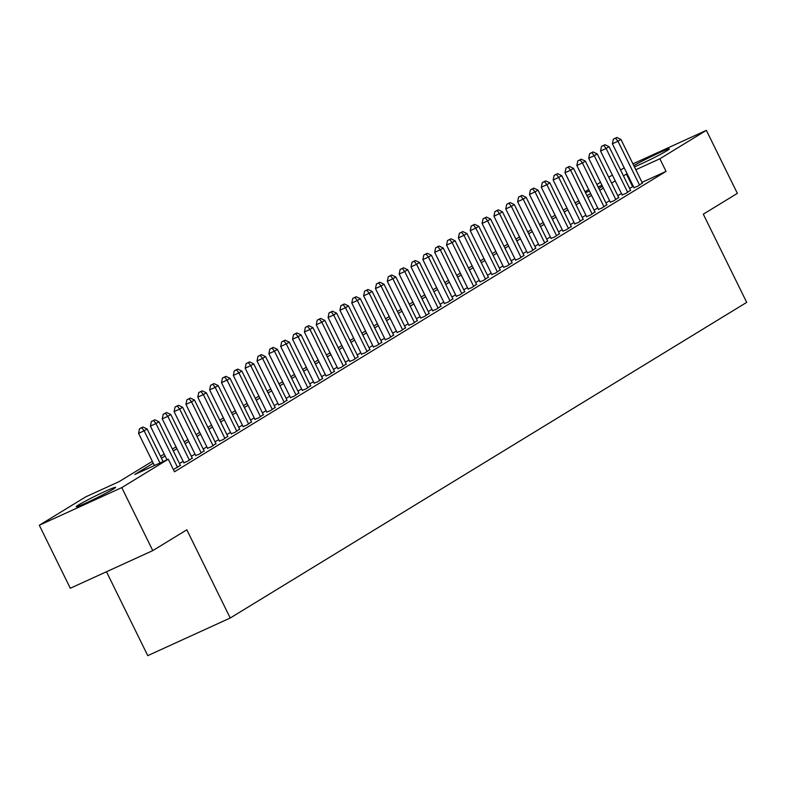 <?xml version="1.0" encoding="UTF-8"?>
<svg xmlns="http://www.w3.org/2000/svg" width="786" height="786" viewBox="0 0 786 786"><rect width="100%" height="100%" fill="white"/><g stroke="black" fill="none" stroke-linecap="round" stroke-linejoin="round"><path stroke-width="1.18" d="M633.821 165.64A21.939 1.13 153.8 0 1 655.593 154.508A21.939 1.13 153.8 0 1 669.397 148.908A21.939 1.13 153.8 0 1 667.108 150.657A21.939 1.13 153.8 0 1 634.43 166.887M113.322 489.079A21.939 1.13 153.8 0 1 91.422 500.466A21.939 1.13 153.8 0 1 76.252 506.705A21.939 1.13 153.8 0 1 78.551 504.956A21.939 1.13 153.8 0 1 100.451 493.569A21.939 1.13 153.8 0 1 115.621 487.33A21.939 1.13 153.8 0 1 113.322 489.079M106.474 571.736L147.758 655.642L230.229 618.002L746.7 302.374L703.303 214.175L737.356 193.366L706.359 130.358L659.857 158.772L635.835 169.737M230.229 618.002L186.832 529.803L152.779 550.613L70.298 588.252L39.3 525.245L85.792 496.831L119.226 481.572L152.337 461.343M585.03 191.735L588.665 189.514M596.879 184.504L600.514 182.273M608.718 177.263L612.363 175.042M620.567 170.022L624.222 167.84M633.958 187.628L637.466 186.351L642.368 183.01M622.119 194.869L625.617 193.592L630.519 190.251M610.27 202.1L613.768 200.833L618.68 197.492M598.421 209.341L601.929 208.064L606.831 204.733M586.582 216.582L590.08 215.305L594.982 211.965M574.733 223.823L578.231 222.546L583.143 219.206M562.884 231.064L566.392 229.787L571.294 226.447M551.045 238.296L554.543 237.028L559.445 233.688M539.196 245.537L542.694 244.259L547.606 240.929M527.357 252.778L530.855 251.5L535.757 248.16M515.508 260.019L519.006 258.741L523.908 255.401M503.659 267.26L507.157 265.982L512.069 262.642M491.82 274.491L495.318 273.223L500.22 269.883M479.971 281.732L483.469 280.455L488.371 277.124M468.122 288.973L471.62 287.696L476.532 284.355M456.283 296.214L459.781 294.937L464.683 291.596M444.434 303.455L447.932 302.178L452.834 298.837M432.585 310.696L436.083 309.419L440.995 306.078M420.746 317.927L424.244 316.65L429.146 313.319M408.897 325.168L412.395 323.891L417.297 320.55M397.048 332.409L400.555 331.132L405.458 327.791M385.209 339.65L388.706 338.373L393.609 335.033M373.36 346.891L376.858 345.614L381.76 342.274M361.511 354.122L365.018 352.845L369.921 349.515M349.672 361.364L353.169 360.086L358.072 356.746M337.823 368.605L341.32 367.327L346.233 363.987M325.974 375.846L329.481 374.568L334.384 371.228M314.135 383.087L317.632 381.809L322.535 378.469M302.286 390.318L305.783 389.041L310.696 385.71M290.437 397.559L293.944 396.282L298.847 392.941M278.598 404.8L282.095 403.523L286.998 400.182M266.749 412.041L270.246 410.764L275.159 407.423M254.9 419.282L258.407 418.005L263.31 414.664M243.061 426.513L246.558 425.236L251.461 421.905M231.212 433.754L234.709 432.477L239.622 429.136M219.363 440.995L222.87 439.718L227.773 436.377M207.524 448.236L211.021 446.959L215.924 443.618M195.675 455.477L199.172 454.2L204.085 450.859M183.826 462.708L187.333 461.431L192.236 458.1M173.401 469.625L180.387 465.332M153.25 463.2L134.828 474.459L168.273 459.201L174.472 471.796L666.056 171.377L642.034 182.342M633.32 186.321L629.635 188.453M621.431 193.474L617.796 195.694M609.582 200.715L605.947 202.935M597.743 207.956L594.098 210.176M585.894 215.187L582.259 217.417M574.045 222.428L570.41 224.649M562.206 229.669L558.561 231.89M550.357 236.91L546.722 239.131M538.508 244.151L534.873 246.372M526.669 251.382L523.034 253.613M514.82 258.623L511.185 260.844M502.971 265.865L499.336 268.085M491.132 273.106L487.497 275.326M479.283 280.347L475.648 282.567M467.434 287.578L463.799 289.808M455.595 294.819L451.96 297.039M443.746 302.06L440.111 304.28M431.907 309.301L428.262 311.521M420.058 316.542L416.423 318.762M408.209 323.773L404.574 326.003M396.37 331.014L392.725 333.235M384.521 338.255L380.886 340.476M372.672 345.496L369.037 347.717M360.833 352.737L357.188 354.958M348.984 359.968L345.349 362.199M337.135 367.209L333.5 369.43M325.296 374.45L321.651 376.671M313.447 381.691L309.812 383.912M301.598 388.932L297.963 391.153M289.759 396.164L286.114 398.394M277.91 403.405L274.275 405.625M266.061 410.646L262.426 412.866M254.222 417.887L250.577 420.107M242.373 425.128L238.738 427.348M230.524 432.359L226.889 434.589M218.685 439.6L215.04 441.82M206.836 446.841L203.201 449.061M194.987 454.082L191.352 456.302M183.148 461.323L179.503 463.544M152.779 550.613L121.771 487.605L39.3 525.245M632.946 163.861L706.359 130.358M666.056 171.377L659.857 158.772M168.273 459.201L121.771 487.605M627.12 173.716L623.436 175.858M615.232 180.868L611.596 183.099M603.383 188.109L599.747 190.34M591.544 195.35L587.899 197.571M579.695 202.591L576.059 204.812M567.846 209.833L564.21 212.053M556.007 217.064L552.362 219.294M544.158 224.305L540.522 226.535M532.309 231.546L528.673 233.766M520.47 238.787L516.824 241.007M508.621 246.028L504.985 248.248M496.772 253.259L493.136 255.489M484.933 260.5L481.287 262.73M473.084 267.741L469.448 269.962M461.235 274.982L457.599 277.203M449.395 282.223L445.76 284.444M437.547 289.454L433.911 291.685M425.698 296.695L422.062 298.926M413.858 303.936L410.223 306.157M402.01 311.177L398.374 313.398M390.161 318.418L386.525 320.639M378.321 325.659L374.686 327.88M366.473 332.891L362.837 335.121M354.633 340.132L350.988 342.352M342.784 347.373L339.149 349.593M330.935 354.614L327.3 356.834M319.096 361.855L315.451 364.075M307.247 369.086L303.612 371.316M295.398 376.327L291.763 378.547M283.559 383.568L279.914 385.788M271.71 390.809L268.075 393.029M259.861 398.05L256.226 400.27M248.022 405.281L244.377 407.512M236.173 412.522L232.538 414.743M224.324 419.763L220.689 421.984M212.485 427.004L208.84 429.225M200.636 434.245L197.001 436.466M188.787 441.477L185.152 443.707M176.948 448.718L173.303 450.938M165.099 455.959L161.464 458.179M601.948 185.201L598.087 186.96M589.372 190.939L585.511 192.708M160.55 456.322L164.186 454.102M172.389 449.081L176.035 446.861M184.238 441.85L187.874 439.62M196.087 434.609L199.723 432.388M207.926 427.368L211.572 425.147M219.775 420.127L223.411 417.906M231.624 412.886L235.26 410.665M243.464 405.655L247.109 403.424M255.312 398.414L258.948 396.193M267.161 391.173L270.797 388.952M279.001 383.932L282.646 381.711M290.849 376.69L294.485 374.47M302.698 369.459L306.334 367.229M314.538 362.218L318.183 359.998M326.387 354.977L330.022 352.757M338.235 347.736L341.871 345.516M350.075 340.495L353.72 338.275M361.924 333.264L365.559 331.034M373.772 326.023L377.408 323.803M385.612 318.782L389.257 316.562M397.461 311.541L401.096 309.32M409.31 304.3L412.945 302.079M421.149 297.069L424.784 294.838M432.998 289.828L436.633 287.607M444.847 282.587L448.482 280.366M456.686 275.346L460.321 273.125M468.535 268.105L472.17 265.884M480.374 260.873L484.019 258.643M492.223 253.632L495.858 251.412M504.072 246.391L507.707 244.171M515.911 239.15L519.556 236.93M527.76 231.909L531.395 229.689M539.609 224.678L543.244 222.448M551.448 217.437L555.093 215.207M563.297 210.196L566.932 207.976M575.146 202.955L578.781 200.735M586.985 195.714L590.63 193.494M598.834 188.483L602.469 186.253M632.622 186.636L626.422 174.03M159.971 462.983L144.133 430.797L147.1 428.989L163.115 461.549M154.4 465.528L138.562 433.341L144.133 430.797L141.735 427.741L142.924 427.014L139.515 428.763L141.735 427.741M139.515 428.763L138.562 433.341M147.1 428.989L142.924 427.014M98.515 497.007A21.792 1.13 -26.2 0 0 94.359 499.051M652.292 158.576A21.792 1.13 -26.2 0 0 650.022 159.686A21.792 1.13 -26.2 0 0 648.136 160.619M177.557 467.405L155.982 423.556L158.939 421.748L180.515 465.597M166.986 459.781L150.411 426.1L155.982 423.556L153.584 420.5L154.773 419.783L151.354 421.522L153.584 420.5M151.354 421.522L150.411 426.1M158.939 421.748L154.773 419.783M189.406 460.174L167.831 416.315L170.788 414.507L192.364 458.356M183.963 462.974L162.25 418.859L167.831 416.315L165.433 413.259L166.612 412.542L163.203 414.281L165.433 413.259M163.203 414.281L162.25 418.859M170.788 414.507L166.612 412.542M201.245 452.933L179.67 409.084L182.637 407.266L204.213 451.125M195.802 455.733L174.099 411.628L179.67 409.084L177.272 406.028L178.461 405.301L175.052 407.04L177.272 406.028M175.052 407.04L174.099 411.628M182.637 407.266L178.461 405.301M213.094 445.691L191.519 401.843L194.476 400.035L216.052 443.884M207.651 448.492L185.948 404.387L191.519 401.843L189.121 398.787L190.31 398.06L186.891 399.799L189.121 398.787M186.891 399.799L185.948 404.387M194.476 400.035L190.31 398.06M224.943 438.45L203.368 394.601L206.325 392.794L227.901 436.643M219.5 441.26L197.787 397.146L203.368 394.601L200.97 391.546L202.149 390.819L198.74 392.568L200.97 391.546M198.74 392.568L197.787 397.146M206.325 392.794L202.149 390.819M236.782 431.209L215.207 387.36L218.174 385.553L239.75 429.402M231.339 434.019L209.636 389.905L215.207 387.36L212.81 384.305L213.998 383.588L210.589 385.327L212.81 384.305M210.589 385.327L209.636 389.905M218.174 385.553L213.998 383.588M248.631 423.978L227.056 380.119L230.013 378.312L251.589 422.161M243.188 426.778L221.485 382.664L227.056 380.119L224.658 377.064L225.847 376.347L222.428 378.086L224.658 377.064M222.428 378.086L221.485 382.664M230.013 378.312L225.847 376.347M260.48 416.737L238.905 372.888L241.862 371.071L263.438 414.929M255.037 419.537L233.324 375.433L238.905 372.888L236.507 369.833L237.686 369.106L234.277 370.845L236.507 369.833M234.277 370.845L233.324 375.433M241.862 371.071L237.686 369.106M272.32 409.496L250.744 365.647L253.711 363.839L275.287 407.688M266.876 412.296L245.173 368.192L250.744 365.647L248.347 362.592L249.535 361.865L246.126 363.604L248.347 362.592M246.126 363.604L245.173 368.192M253.711 363.839L249.535 361.865M284.168 402.255L262.593 358.406L265.55 356.598L287.126 400.447M278.725 405.065L257.022 360.951L262.593 358.406L260.195 355.351L261.384 354.624L257.965 356.372L260.195 355.351M257.965 356.372L257.022 360.951M265.55 356.598L261.384 354.624M296.017 395.014L274.442 351.165L277.399 349.357L298.975 393.206M290.574 397.824L268.861 353.71L274.442 351.165L272.044 348.11L273.223 347.392L269.814 349.131L272.044 348.11M269.814 349.131L268.861 353.71M277.399 349.357L273.223 347.392M307.857 387.783L286.281 343.924L289.248 342.116L310.824 385.965M302.413 390.583L280.71 346.469L286.281 343.924L283.884 340.869L285.072 340.151L281.653 341.89L283.884 340.869M281.653 341.89L280.71 346.469M289.248 342.116L285.072 340.151M319.705 380.542L298.13 336.693L301.087 334.875L322.663 378.724M314.262 383.342L292.559 339.228L298.13 336.693L295.733 333.637L296.921 332.91L293.502 334.649L295.733 333.637M293.502 334.649L292.559 339.228M301.087 334.875L296.921 332.91M331.554 373.301L309.969 329.452L312.936 327.644L334.512 371.493M326.102 376.101L304.398 331.997L309.969 329.452L307.581 326.396L308.76 325.669L305.351 327.408L307.581 326.396M305.351 327.408L304.398 331.997M312.936 327.644L308.76 325.669M343.394 366.06L321.818 322.211L324.785 320.403L346.361 364.252M337.951 368.87L316.247 324.756L321.818 322.211L319.421 319.155L320.609 318.428L317.19 320.177L319.421 319.155M317.19 320.177L316.247 324.756M324.785 320.403L320.609 318.428M355.243 358.819L333.667 314.97L336.624 313.162L358.2 357.011M349.799 361.629L328.096 317.515L333.667 314.97L331.27 311.914L332.458 311.197L329.039 312.936L331.27 311.914M329.039 312.936L328.096 317.515M336.624 313.162L332.458 311.197M367.091 351.578L345.506 307.729L348.473 305.921L370.049 349.77M361.639 354.388L339.935 310.274L345.506 307.729L343.118 304.673L344.297 303.956L340.888 305.695L343.118 304.673M340.888 305.695L339.935 310.274M348.473 305.921L344.297 303.956M378.931 344.347L357.355 300.498L360.322 298.68L381.898 342.529M373.488 347.147L351.784 303.032L357.355 300.498L354.958 297.442L356.146 296.715L352.727 298.454L354.958 297.442M352.727 298.454L351.784 303.032M360.322 298.68L356.146 296.715M390.78 337.106L369.204 293.257L372.161 291.449L393.737 335.298M385.337 339.906L363.633 295.801L369.204 293.257L366.807 290.201L367.995 289.474L364.576 291.213L366.807 290.201M364.576 291.213L363.633 295.801M372.161 291.449L367.995 289.474M402.619 329.865L381.043 286.016L384.01 284.208L405.586 328.057M397.176 332.675L375.472 288.56L381.043 286.016L378.656 282.96L379.835 282.233L376.425 283.982L378.656 282.96M376.425 283.982L375.472 288.56M384.01 284.208L379.835 282.233M414.468 322.624L392.892 278.775L395.849 276.967L417.435 320.816M409.025 325.433L387.321 281.319L392.892 278.775L390.495 275.719L391.683 275.002L388.264 276.741L390.495 275.719M388.264 276.741L387.321 281.319M395.849 276.967L391.683 275.002M426.317 315.382L404.741 271.534L407.698 269.726L429.274 313.575M420.874 318.192L399.17 274.078L404.741 271.534L402.344 268.478L403.523 267.761L400.113 269.5L402.344 268.478M400.113 269.5L399.17 274.078M407.698 269.726L403.523 267.761M438.156 308.151L416.58 264.302L419.547 262.485L441.123 306.334M432.713 310.951L411.009 266.837L416.58 264.302L414.193 261.247L415.372 260.52L411.962 262.259L414.193 261.247M411.962 262.259L411.009 266.837M419.547 262.485L415.372 260.52M450.005 300.91L428.429 257.061L431.386 255.254L452.972 299.102M444.562 303.71L422.858 259.606L428.429 257.061L426.032 254.006L427.22 253.279L423.801 255.018L426.032 254.006M423.801 255.018L422.858 259.606M431.386 255.254L427.22 253.279M461.854 293.669L440.278 249.82L443.235 248.012L464.811 291.861M456.411 296.479L434.697 252.365L440.278 249.82L437.881 246.765L439.06 246.038L435.65 247.786L437.881 246.765M435.65 247.786L434.697 252.365M443.235 248.012L439.06 246.038M473.693 286.428L452.117 242.579L455.084 240.771L476.66 284.62M468.25 289.238L446.546 245.124L452.117 242.579L449.73 239.524L450.909 238.797L447.499 240.545L449.73 239.524M447.499 240.545L446.546 245.124M455.084 240.771L450.909 238.797M485.542 279.187L463.966 235.338L466.923 233.53L488.499 277.379M480.099 281.997L458.395 237.883L463.966 235.338L461.569 232.283L462.757 231.565L459.338 233.304L461.569 232.283M459.338 233.304L458.395 237.883M466.923 233.53L462.757 231.565M497.391 271.956L475.815 228.107L478.772 226.289L500.348 270.138M491.948 274.756L470.234 230.642L475.815 228.107L473.418 225.051L474.597 224.324L471.187 226.063L473.418 225.051M471.187 226.063L470.234 230.642M478.772 226.289L474.597 224.324M509.23 264.715L487.654 220.866L490.621 219.058L512.197 262.907M503.787 267.515L482.083 223.411L487.654 220.866L485.257 217.81L486.446 217.083L483.036 218.822L485.257 217.81M483.036 218.822L482.083 223.411M490.621 219.058L486.446 217.083M521.079 257.474L499.503 213.625L502.46 211.817L524.036 255.666M515.636 260.284L493.932 216.17L499.503 213.625L497.106 210.569L498.295 209.842L494.875 211.581L497.106 210.569M494.875 211.581L493.932 216.17M502.46 211.817L498.295 209.842M532.928 250.233L511.352 206.384L514.309 204.576L535.885 248.425M527.485 253.043L505.771 208.929L511.352 206.384L508.955 203.328L510.134 202.601L506.724 204.35L508.955 203.328M506.724 204.35L505.771 208.929M514.309 204.576L510.134 202.601M544.767 242.992L523.191 199.143L526.158 197.335L547.734 241.184M539.324 245.802L517.62 201.688L523.191 199.143L520.794 196.087L521.983 195.37L518.573 197.109L520.794 196.087M518.573 197.109L517.62 201.688M526.158 197.335L521.983 195.37M556.616 235.761L535.04 191.912L537.997 190.094L559.573 233.943M551.173 238.561L529.469 194.447L535.04 191.912L532.643 188.856L533.832 188.129L530.412 189.868L532.643 188.856M530.412 189.868L529.469 194.447M537.997 190.094L533.832 188.129M568.465 228.52L546.889 184.671L549.846 182.863L571.422 226.712M563.022 231.32L541.308 187.215L546.889 184.671L544.492 181.615L545.671 180.888L542.261 182.627L544.492 181.615M542.261 182.627L541.308 187.215M549.846 182.863L545.671 180.888M580.304 221.279L558.728 177.43L561.695 175.622L583.271 219.471M574.861 224.089L553.157 179.974L558.728 177.43L556.331 174.374L557.52 173.647L554.11 175.386L556.331 174.374M554.11 175.386L553.157 179.974M561.695 175.622L557.52 173.647M592.153 214.038L570.577 170.189L573.534 168.381L595.11 212.23M586.71 216.848L565.006 172.733L570.577 170.189L568.18 167.133L569.369 166.406L565.949 168.155L568.18 167.133M565.949 168.155L565.006 172.733M573.534 168.381L569.369 166.406M604.002 206.797L582.426 162.948L585.383 161.14L606.959 204.989M598.559 209.607L576.845 165.492L582.426 162.948L580.029 159.892L581.208 159.175L577.798 160.914L580.029 159.892M577.798 160.914L576.845 165.492M585.383 161.14L581.208 159.175M615.841 199.565L594.265 155.716L597.232 153.899L618.808 197.748M610.398 202.366L588.694 158.251L594.265 155.716L591.868 152.661L593.057 151.934L589.647 153.673L591.868 152.661M589.647 153.673L588.694 158.251M597.232 153.899L593.057 151.934M627.69 192.324L606.114 148.475L609.071 146.668L630.647 190.517M622.247 195.125L600.543 151.02L606.114 148.475L603.717 145.42L604.906 144.693L601.487 146.432L603.717 145.42M601.487 146.432L600.543 151.02M609.071 146.668L604.906 144.693M639.539 185.083L617.963 141.234L620.92 139.427L642.496 183.276M634.096 187.893L612.382 143.779L617.963 141.234L615.566 138.179L616.745 137.452L613.335 139.191L615.566 138.179M613.335 139.191L612.382 143.779M620.92 139.427L616.745 137.452"/></g></svg>
